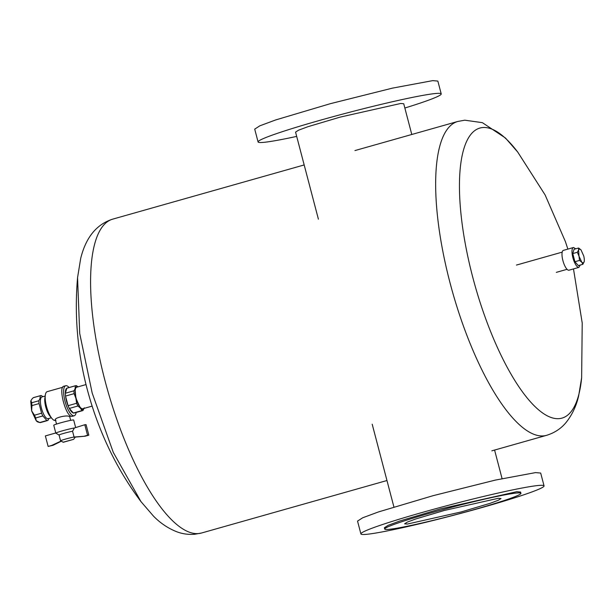 <?xml version="1.0" encoding="UTF-8"?>
<svg xmlns="http://www.w3.org/2000/svg" width="615" height="615" viewBox="0 0 615 615"><rect width="100%" height="100%" fill="white"/><g stroke="black" fill="none" stroke-linecap="round" stroke-linejoin="round"><path stroke-width="0.92" d="M55.473 420.037L56.534 424.066M55.919 420.237C51.968 418.638 66.143 414.625 69.257 416.455L69.564 416.401M62.761 387.258L47.201 391.663A14.945 4.72 74.2 0 0 45.402 394.607A14.945 4.72 74.2 0 0 45.333 395.03A14.945 4.72 74.2 0 0 51.983 418.538A14.945 4.72 74.2 0 0 55.058 420.476A14.945 4.72 74.2 0 0 55.342 420.429L55.565 420.368M45.187 396.029L41.951 396.944A11.293 3.567 -105.8 0 0 40.59 399.166A11.293 3.567 -105.8 0 0 42.473 411.473A11.293 3.567 -105.8 0 0 47.885 418.715A11.293 3.567 74.2 0 0 48.101 418.677L51.337 417.762M48.969 418.431L47.939 420.422A12.953 4.09 -105.8 0 1 47.678 420.522A12.953 4.09 -105.8 0 1 47.432 420.568A12.953 4.09 -105.8 0 1 46.871 420.514L42.85 415.932A12.953 4.09 -105.8 0 1 41.589 413.195L39.06 403.571A12.953 4.09 -105.8 0 1 38.868 400.742L39.914 398.72L40.367 395.699A12.953 4.09 -105.8 0 1 40.621 395.599A12.953 4.09 -105.8 0 1 40.867 395.553A12.953 4.09 -105.8 0 1 41.428 395.606L42.873 396.683M41.589 413.195L34.463 415.21A12.953 4.09 74.2 0 0 35.724 417.954L36.162 420.683L39.744 422.528L46.871 420.514M34.463 415.21L31.626 410.851L30.75 401.372L30.911 400.68L31.742 402.763A12.953 4.09 74.2 0 0 31.942 405.593L31.626 410.851L36.162 420.683A11.962 3.775 74.2 0 0 37.946 422.013L39.744 422.528A12.953 4.09 74.2 0 0 40.306 422.59A12.953 4.09 74.2 0 0 40.552 422.543L47.678 420.522M30.911 400.68L32.118 398.812L30.911 400.68M40.621 395.599L33.494 397.613A12.953 4.09 74.2 0 0 33.241 397.713L40.367 395.699M38.868 400.742L31.742 402.763M33.241 397.713L32.118 398.812M31.942 405.593L39.06 403.571M35.724 417.954L42.85 415.932M44.91 397.943A11.293 3.567 74.2 0 0 44.857 398.266A11.293 3.567 74.2 0 0 49.884 416.032L51.983 418.538M72.516 416.255L72.155 416.324C65.959 417.808 57.564 385.789 64.244 386.174M69.095 387.535A15.613 4.928 74.2 0 0 66.02 385.674A15.613 4.928 74.2 0 0 65.728 385.728L64.006 386.212M65.728 385.728A15.613 4.928 74.2 0 0 63.845 388.803A15.613 4.928 74.2 0 0 66.451 405.808A15.613 4.928 74.2 0 0 73.931 415.825A15.613 4.928 74.2 0 0 74.231 415.771A15.613 4.928 74.2 0 0 76.114 412.696A15.613 4.928 74.2 0 0 76.152 412.465M82.733 410.605L74.154 413.026A12.953 4.09 -105.8 0 1 73.908 413.072A12.953 4.09 -105.8 0 1 73.354 413.019A12.953 4.09 -105.8 0 1 69.326 408.437A12.953 4.09 -105.8 0 1 68.065 405.7A12.953 4.09 -105.8 0 1 65.544 396.075A12.953 4.09 -105.8 0 1 65.344 393.246A12.953 4.09 -105.8 0 1 65.536 390.648A12.953 4.09 -105.8 0 1 66.843 388.203A12.953 4.09 -105.8 0 1 67.097 388.096L75.676 385.674A12.953 4.09 74.2 0 0 75.414 385.774L75.03 388.834L75.906 398.312L74.115 393.646L65.544 396.075L68.065 405.7L76.637 403.271A12.953 4.09 74.2 0 0 77.905 406.008L80.442 408.152L81.926 410.589A12.953 4.09 74.2 0 0 82.487 410.651A12.953 4.09 74.2 0 0 82.733 410.605A12.953 4.09 74.2 0 0 82.987 410.497L84.263 407.83M77.905 406.008L69.326 408.437L73.354 413.019L81.926 410.589M76.637 403.271L75.906 398.312L80.442 408.152A11.962 3.775 -105.8 0 0 82.756 409.536A11.962 3.775 -105.8 0 0 84.055 408.398M75.414 385.774L66.843 388.203L65.344 393.246L73.915 390.825A12.953 4.09 74.2 0 0 74.115 393.646M73.915 390.825L76.698 386.443L77.951 386.858M78.013 386.843L76.475 385.69A12.953 4.09 74.2 0 0 75.922 385.628A12.953 4.09 74.2 0 0 75.676 385.674M61.231 440.993L51.768 445.406L48.131 446.436L45.364 435.912L55.781 432.968M48.131 446.436L53.044 445.298L61.277 441.232M63.03 442.247L73.631 439.341L63.322 442.262L60.601 440.84A7.641 0.446 -14.7 0 1 60.585 440.817A7.641 0.446 -14.7 0 1 64.49 439.379A7.641 0.446 -14.7 0 1 72.178 437.403A7.641 0.446 -14.7 0 1 74.069 437.027L85.185 436.196L88.829 435.166L86.069 424.642L84.793 424.75L87.553 435.274L88.829 435.166M84.793 424.75L74.369 427.979A10.301 0.6 165.3 0 0 71.455 428.547A10.301 0.6 165.3 0 0 61.093 431.215A10.301 0.6 165.3 0 0 55.827 433.152A10.301 0.6 165.3 0 0 55.85 433.175L59.071 435.051A7.641 0.446 165.3 0 0 59.086 435.059M75.599 427.356L73.669 420.007L73.108 419.953A10.301 0.6 165.3 0 0 61.961 422.467A10.301 0.6 165.3 0 0 53.751 425.226L55.827 433.152M51.768 445.406L53.044 445.298M75.276 437.111L73.631 439.341M73.961 437.219L85.185 436.196M87.553 435.274L83.917 436.304M74.369 427.979L72.555 431.253A7.641 0.446 165.3 0 0 70.663 431.622A7.641 0.446 165.3 0 0 62.976 433.606A7.641 0.446 165.3 0 0 59.071 435.043L60.585 440.817M74.069 437.027L72.555 431.253M563.571 250.336A10.301 3.252 74.2 0 0 563.378 250.374A10.301 3.252 74.2 0 0 562.971 260.86A10.301 3.252 74.2 0 0 568.79 270.223A10.301 3.252 74.2 0 0 568.983 270.193L578.961 267.364M575.694 248.837L573.58 247.507A10.301 3.252 74.2 0 0 573.388 247.538A10.301 3.252 74.2 0 0 572.98 258.031A10.301 3.252 74.2 0 0 578.8 267.394L580.283 265.042M582.889 264.304L578.323 265.595L574.917 261.721L572.78 253.572L574.049 249.298L578.607 248.006L578.569 249.974L577.339 252.281L579.007 256.186L579.484 260.429L581.782 262.198L582.889 264.304L584.242 261.398M579.484 260.429L574.917 261.721M577.339 252.281L572.78 253.572M583.72 255.94L580.998 249.875L578.607 248.006M583.681 255.794A7.311 2.306 -105.8 0 1 584.25 261.375A7.311 2.306 -105.8 0 1 584.219 261.583A7.311 2.306 -105.8 0 1 584.119 261.998L583.197 263.043L581.782 262.198L579.007 256.186L578.569 249.974L579.491 248.929L580.906 249.775M258.077 141.95L254.71 129.119L259.861 125.814L275.635 119.956L330.24 103.712L392.493 88.122L432.714 80.634L437.849 81.072L441.216 93.903A94.672 5.481 165.3 0 0 436.081 93.465A94.672 5.481 165.3 0 0 333.607 116.543A94.672 5.481 165.3 0 0 258.077 141.95A94.672 5.481 165.3 0 0 263.212 142.396A94.672 5.481 165.3 0 0 296.684 136.399M404.847 108.025A94.672 5.481 165.3 0 0 441.216 93.903M295.569 132.117L298.606 130.165L307.923 126.705L340.172 117.111L400.696 103.481L403.724 103.743L411.789 134.477M360.905 533.928L357.538 521.097L362.689 517.784L378.463 511.934L433.075 495.682L495.321 480.1L535.542 472.604L540.685 473.05L544.052 485.881A94.672 5.481 165.3 0 0 538.909 485.435A94.672 5.481 165.3 0 0 436.435 508.513A94.672 5.481 165.3 0 0 360.905 533.928A94.672 5.481 165.3 0 0 366.048 534.366A94.672 5.481 165.3 0 0 468.515 511.288A94.672 5.481 165.3 0 0 544.052 485.881M384.698 529.054L384.36 527.77L388.196 525.31L399.927 520.951L440.548 508.866L516.769 491.7L520.59 492.031L520.928 493.315A70.418 4.082 165.3 0 0 517.107 492.984A70.418 4.082 165.3 0 0 440.886 510.15A70.418 4.082 165.3 0 0 384.698 529.054A70.418 4.082 165.3 0 0 388.519 529.384A70.418 4.082 165.3 0 0 464.748 512.218A70.418 4.082 165.3 0 0 520.928 493.315M407.322 524.065L404.624 523.826L407.33 522.089L415.632 519.006L444.376 510.45L498.304 498.304L501.01 498.542L498.296 500.279L489.994 503.362L461.258 511.918L407.322 524.065M92.135 406.108L82.779 408.76A11.193 3.536 -105.8 0 1 82.564 408.798A11.193 3.536 -105.8 0 1 76.237 398.62A11.193 3.536 -105.8 0 1 76.675 387.219L86.031 384.567M140.958 501.602L113.283 452.379L92.189 393.054L79.712 333.445L77.559 277.657C74.131 317.517 77.905 356.731 88.883 395.299C93.634 412.119 99.653 428.455 106.941 444.307C116.258 464.602 127.597 483.705 140.958 501.602L153.527 516.17C160.4 523.18 168.172 528.385 176.828 531.783C182.378 533.889 188.275 534.719 194.501 534.289L201.536 533.013A163.098 51.483 -105.8 0 1 198.43 533.574A163.098 51.483 -105.8 0 1 106.241 385.305A163.098 51.483 -105.8 0 1 112.691 219.148C96.547 224.306 85.877 237.398 80.688 258.431L77.559 277.657M573.488 268.916L582.221 323.013L581.636 377.802L578.646 395.876C576.416 405.723 572.35 414.433 566.461 422.005C561.403 428.348 554.784 432.791 546.604 435.328A163.098 51.483 -105.8 0 1 543.491 435.897A163.098 51.483 -105.8 0 1 451.31 287.62A163.098 51.483 -105.8 0 1 457.752 121.47L354.955 150.567M581.636 377.802A150.729 47.578 -105.8 0 1 559.12 418.638A150.729 47.578 -105.8 0 1 472.735 277.173A150.729 47.578 -105.8 0 1 482.752 127.536A150.729 47.578 -105.8 0 1 517.745 152.097L545.128 194.963L565.408 241.618L567.876 249.098M70.671 420.352L69.626 416.386M69.495 416.424L70.902 416.024M44.857 398.266L45.333 395.03M72.455 416.27L74.231 415.771M563.378 250.374L573.388 247.538M295.561 132.117L318.401 219.171M567.061 269.316L556.321 272.36M562.195 252.127L516.439 265.073M372.19 424.204L393.908 506.975M494.583 450.057L502.071 478.601M386.966 480.523L201.536 533.013M304.179 164.943L112.691 219.148M546.604 435.328L491.823 450.841M457.752 121.47L464.786 120.186L482.383 122.669L505.484 138.037L517.745 152.097"/></g></svg>
